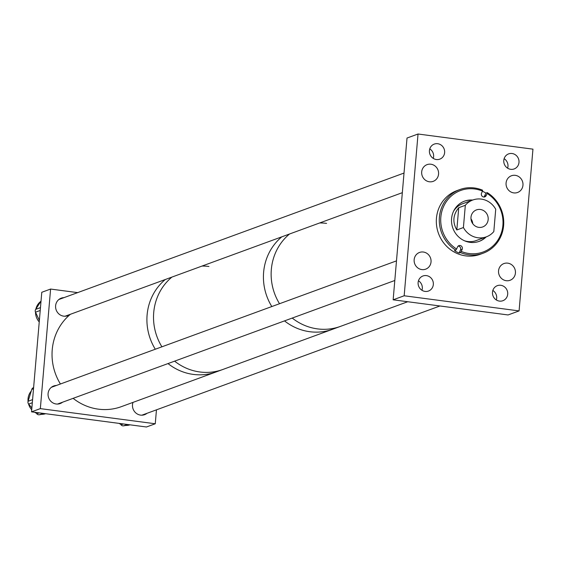 <?xml version="1.0" encoding="UTF-8"?>
<svg xmlns="http://www.w3.org/2000/svg" width="561" height="561" viewBox="0 0 561 561"><rect width="100%" height="100%" fill="white"/><g stroke="black" fill="none" stroke-linecap="round" stroke-linejoin="round"><path stroke-width="0.84" d="M423.352 252.029A8.906 8.408 69.9 0 0 419.53 252.443A8.906 8.408 69.9 0 0 414.207 261.721A8.906 8.408 69.9 0 0 421.844 269.589A8.906 8.408 69.9 0 0 425.659 269.168A8.906 8.408 69.9 0 0 430.981 259.89A8.906 8.408 69.9 0 0 423.352 252.029M430.876 164.219A8.906 8.408 69.9 0 0 427.061 164.639A8.906 8.408 69.9 0 0 421.739 173.91A8.906 8.408 69.9 0 0 429.375 181.778A8.906 8.408 69.9 0 0 433.19 181.357A8.906 8.408 69.9 0 0 438.513 172.08A8.906 8.408 69.9 0 0 430.876 164.219M515.271 175.341A8.906 8.408 69.9 0 0 511.457 175.754A8.906 8.408 69.9 0 0 506.134 185.032A8.906 8.408 69.9 0 0 513.764 192.893A8.906 8.408 69.9 0 0 517.579 192.479A8.906 8.408 69.9 0 0 522.908 183.202A8.906 8.408 69.9 0 0 515.271 175.341M507.74 263.151A8.906 8.408 69.9 0 0 503.925 263.565A8.906 8.408 69.9 0 0 498.603 272.842A8.906 8.408 69.9 0 0 506.239 280.703A8.906 8.408 69.9 0 0 510.054 280.29A8.906 8.408 69.9 0 0 515.377 271.012A8.906 8.408 69.9 0 0 507.74 263.151M500.77 285.29A8.022 7.574 69.9 0 0 497.334 285.661A8.022 7.574 69.9 0 0 492.537 294.013A8.022 7.574 69.9 0 0 499.416 301.096A8.022 7.574 69.9 0 0 502.852 300.724A8.022 7.574 69.9 0 0 507.649 292.365A8.022 7.574 69.9 0 0 500.77 285.29M426.402 275.605A8.022 7.574 69.9 0 0 422.966 275.977A8.022 7.574 69.9 0 0 418.169 284.336A8.022 7.574 69.9 0 0 425.049 291.411A8.022 7.574 69.9 0 0 428.485 291.04A8.022 7.574 69.9 0 0 433.281 282.688A8.022 7.574 69.9 0 0 426.402 275.605M437.706 143.714A8.022 7.574 69.9 0 0 434.27 144.086A8.022 7.574 69.9 0 0 429.481 152.445A8.022 7.574 69.9 0 0 436.353 159.527A8.022 7.574 69.9 0 0 439.789 159.149A8.022 7.574 69.9 0 0 444.585 150.797A8.022 7.574 69.9 0 0 437.706 143.714M512.067 153.511A8.022 7.574 69.9 0 0 508.631 153.882A8.022 7.574 69.9 0 0 503.834 162.241A8.022 7.574 69.9 0 0 510.713 169.317A8.022 7.574 69.9 0 0 514.149 168.945A8.022 7.574 69.9 0 0 518.946 160.593A8.022 7.574 69.9 0 0 512.067 153.511M393.149 299.812L508.063 314.952L519.079 310.913L404.165 295.773L418.036 134.009L407.02 138.041L393.149 299.812L404.165 295.773M519.079 310.913L532.95 149.149L418.036 134.009M507.628 168.195A8.022 7.574 69.9 0 0 504.136 158.672M433.267 158.398A8.022 7.574 69.9 0 0 429.775 148.875M421.963 290.289A8.022 7.574 69.9 0 0 418.471 280.766M496.331 299.974A8.022 7.574 69.9 0 0 492.839 290.444M443.548 206.602A32.748 30.932 69.9 0 0 456.605 249.014L457.524 246.945A2.686 2.532 -110.1 0 1 461.703 246.391A2.686 2.532 -110.1 0 1 462.166 249.343L461.24 251.412A32.748 30.932 69.9 0 0 500.181 235.9A32.748 30.932 69.9 0 0 487.123 193.489L486.198 195.558A2.686 2.532 -110.1 0 1 482.025 196.112A2.686 2.532 -110.1 0 1 481.562 193.159L482.481 191.091A32.748 30.932 69.9 0 0 443.548 206.602M482.481 191.091L482.586 190.207A33.891 32.005 69.9 0 0 459.852 189.555A33.891 32.005 69.9 0 0 442.208 206.224A33.891 32.005 69.9 0 0 455.798 250.157L456.605 249.014M459.852 189.555L456.899 190.635A33.891 32.005 69.9 0 0 439.256 207.304A33.891 32.005 69.9 0 0 445.09 244.631A33.891 32.005 69.9 0 0 480.216 254.287L483.168 253.207A33.891 32.005 69.9 0 0 500.812 236.539A33.891 32.005 69.9 0 0 487.221 192.605L487.123 193.489M483.905 197.023A2.686 2.532 69.9 0 0 484.522 196.175L485.903 193.089A33.891 32.005 69.9 0 0 482.432 191.21M485.903 193.089L487.221 192.605M464.494 240.781A19.635 18.541 69.9 0 0 476.149 240.592A19.635 18.541 69.9 0 0 476.808 240.339M472.699 200.046A21.409 20.217 69.9 0 0 464.501 201.154A21.409 20.217 69.9 0 0 453.358 211.679A21.409 20.217 69.9 0 0 457.04 235.248A21.409 20.217 69.9 0 0 479.227 241.349A21.409 20.217 69.9 0 0 486.198 236.896M478.954 241.447A21.409 20.217 69.9 0 0 485.651 237.1M455.798 250.157L454.473 250.641A33.891 32.005 69.9 0 0 459.115 253.039L460.434 252.555L461.24 251.412M460.434 252.555A33.891 32.005 69.9 0 0 483.168 253.207M472.152 200.249A21.409 20.217 69.9 0 0 464.228 201.252M463.309 203.489A19.635 18.541 69.9 0 0 462.643 203.72A19.635 18.541 69.9 0 0 453.625 211.104M459.115 253.039L460.49 249.954A2.686 2.532 69.9 0 0 458.141 246.09M472.755 223.692A9.074 8.569 69.9 0 0 470.967 218.811M478.806 227.373A9.074 8.569 69.9 0 0 482.698 226.946A9.074 8.569 69.9 0 0 488.119 217.493A9.074 8.569 69.9 0 0 480.342 209.477A9.074 8.569 69.9 0 0 476.45 209.905A9.074 8.569 69.9 0 0 471.03 219.358A9.074 8.569 69.9 0 0 478.806 227.373M463.414 227.542A19.621 18.534 69.9 0 0 477.916 237.766A19.621 18.534 69.9 0 0 486.324 236.847A19.621 18.534 69.9 0 0 493.813 231.567L495.728 209.288A19.621 18.534 69.9 0 0 481.233 199.085A19.621 18.534 69.9 0 0 472.825 200.004A19.621 18.534 69.9 0 0 465.321 205.298L458.73 207.717C452.993 214.786 452.355 222.198 456.822 229.961L463.414 227.542L465.321 205.298M456.822 229.961L458.73 207.717M407.742 301.734L340.443 326.39A53.512 50.539 69.9 0 1 292.232 318.066A53.512 50.539 69.9 0 0 317.512 328.893A53.512 50.539 69.9 0 0 340.443 326.39L121.337 406.662A53.512 50.539 69.9 0 1 73.126 398.338M309.798 331.719A53.512 50.539 69.9 0 0 332.729 329.216A53.512 50.539 69.9 0 1 284.518 320.892A53.512 50.539 69.9 0 0 309.798 331.719M326.558 223.39A53.512 50.539 69.9 0 0 319.644 222.969M289.511 234.014A53.512 50.539 69.9 0 0 279.525 303.725A53.512 50.539 69.9 0 1 271.734 266.068A53.512 50.539 69.9 0 1 289.511 234.014M281.797 236.833A53.512 50.539 69.9 0 0 271.812 306.551A53.512 50.539 69.9 0 1 263.495 274.091A53.512 50.539 69.9 0 1 281.797 236.833M199.891 371.978A53.512 50.539 69.9 0 0 222.822 369.482A53.512 50.539 69.9 0 1 174.618 361.158A53.512 50.539 69.9 0 0 199.891 371.978M193.286 374.404A53.512 50.539 69.9 0 0 216.216 371.901A53.512 50.539 69.9 0 1 168.005 363.577A53.512 50.539 69.9 0 0 193.286 374.404M208.937 266.482A53.512 50.539 69.9 0 0 202.023 266.061M171.897 277.099A53.512 50.539 69.9 0 0 161.905 346.81A53.512 50.539 69.9 0 1 153.595 314.349A53.512 50.539 69.9 0 1 171.897 277.099M165.285 279.518A53.512 50.539 69.9 0 0 155.299 349.237A53.512 50.539 69.9 0 1 165.285 279.518M133.006 402.384A9.362 8.843 69.9 0 0 132.501 404.719A9.362 8.843 69.9 0 0 144.591 414.677A9.362 8.843 69.9 0 0 147.003 413.31M56.395 385.47A9.362 8.843 69.9 0 0 53.737 385.975A9.362 8.843 69.9 0 0 48.085 393.598A9.362 8.843 69.9 0 0 60.174 403.555A9.362 8.843 69.9 0 0 62.559 402.209M63.989 297.632A9.362 8.843 69.9 0 0 61.268 298.143A9.362 8.843 69.9 0 0 55.616 305.766A9.362 8.843 69.9 0 0 67.706 315.724A9.362 8.843 69.9 0 0 70.034 314.412M156.456 409.846L155.264 423.765L146.449 426.991L31.535 411.851L41.78 292.288L50.595 289.055L77.663 292.625M155.264 423.765L40.343 408.625L50.595 289.055M31.535 411.851L40.343 408.625M45.623 413.709A13.899 13.127 -110.1 0 1 43.982 414.13A13.899 13.127 -110.1 0 1 41.584 414.341M43.106 413.38L39.354 414.754L45.245 413.66M39.354 414.754A2.854 2.693 -110.1 0 1 36.774 413.78L39.256 412.868M35.609 412.391L36.774 413.78M32.314 402.728L28.639 404.074L31.872 407.924M28.639 404.074A2.854 2.693 -110.1 0 1 28.071 401.276L32.58 399.628M33.513 388.745L31.795 389.369L28.071 401.276M31.795 389.369A2.854 2.693 -110.1 0 1 33.401 387.665L33.611 387.581M36.213 413.113A13.899 13.127 -110.1 0 1 34.663 412.265M31.711 409.761A13.899 13.127 -110.1 0 1 28.527 403.927M28.05 401.346A13.899 13.127 -110.1 0 1 31.276 391.038M130.012 424.824A13.899 13.127 -110.1 0 1 125.762 425.455M120.489 424.179A13.899 13.127 -110.1 0 1 119.058 423.387M127.305 424.474L123.602 425.827L129.64 424.775M123.602 425.827A2.854 2.693 -110.1 0 1 121.029 424.831L123.413 423.955M119.935 423.499L121.029 424.831M39.242 321.951A13.899 13.127 -110.1 0 1 35.518 312.211L39.368 320.415M40.224 310.457L35.504 312.182A2.854 2.693 -110.1 0 1 35.666 309.363L40.469 307.603M41.03 301.103L35.666 309.363M35.869 309.048A13.899 13.127 -110.1 0 1 40.89 301.306M70.406 314.279A53.512 50.539 69.9 0 0 60.42 383.99M484.522 196.175L486.198 195.558M460.49 249.954L462.166 249.343M461.983 203.973L472.825 200.004M475.483 240.823L486.324 236.847M402.335 192.675L65.083 316.229M404.011 173.061L58.856 299.511M394.804 280.486L57.488 404.067M396.487 260.872L51.381 387.307M439.964 305.976L141.87 415.189"/></g></svg>

